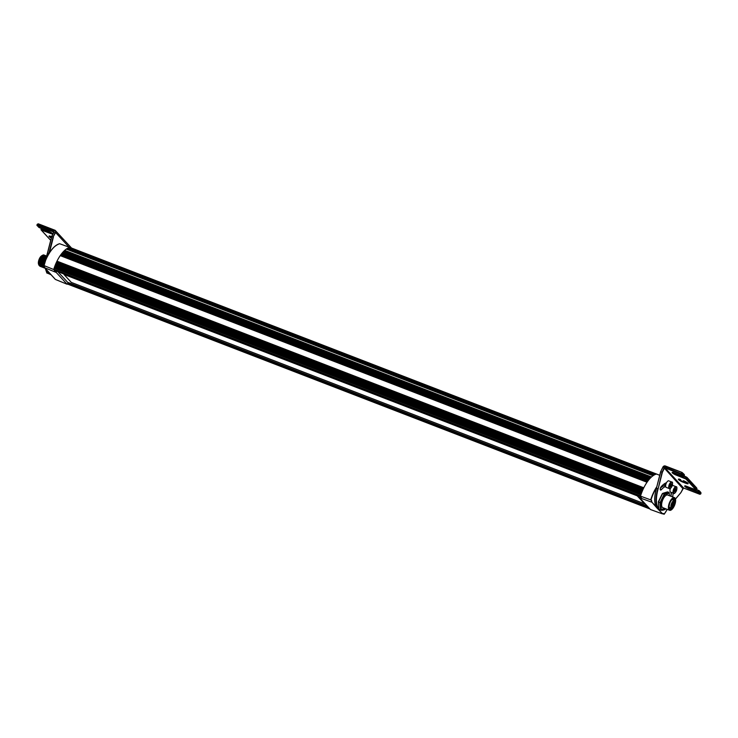 <?xml version="1.0" encoding="UTF-8"?>
<svg xmlns="http://www.w3.org/2000/svg" width="738" height="738" viewBox="0 0 738 738"><rect width="100%" height="100%" fill="white"/><g stroke="black" fill="none" stroke-linecap="round" stroke-linejoin="round"><path stroke-width="1.11" d="M656.958 474.183L69.732 247.341A23.09 9.723 111.1 0 0 69.64 247.359M63.957 274.435L71.291 282.386L63.938 274.425L637.235 495.835L644.588 503.805L71.291 282.396L644.569 503.786M67.61 282.285L647.392 506.194M57.795 271.639L68.025 282.737L67.352 284.112A5.009 2.113 111.1 0 0 67.093 284.231L56.217 272.442L44.566 267.7A5.249 2.214 -68.9 0 0 43.763 265.477L53.699 269.527A23.146 9.742 111.1 0 1 69.815 247.424L59.667 243.734A22.933 9.659 111.1 0 0 43.763 265.477L43.727 265.256A22.73 9.576 -68.9 0 1 51.125 250.403A22.73 9.576 -68.9 0 1 56.964 244.85M53.699 269.527A5.046 2.122 -68.9 0 1 54.52 271.252L56.208 272.045L56.632 271.187M54.88 270.514L54.52 271.252M67.093 284.231L55.396 279.444L44.501 267.479A5.452 2.297 111.1 0 0 44.372 266.28M662.576 513.786L664.228 514.128A22.73 9.576 111.1 0 0 667.226 509.377L664.182 514.229M662.558 513.749A5.249 2.214 111.1 0 1 663.388 513.703A5.249 2.214 111.1 0 1 664.006 514.303L664.228 514.128A5.452 2.297 -68.9 0 0 662.567 513.713L657.281 508.371M656.571 487.587A22.73 9.576 111.1 0 0 651.008 499.792L650.704 499.875A22.933 9.659 -68.9 0 1 656.774 486.766M665.464 485.493A16.494 6.946 111.1 0 0 660.362 488.27A3.635 1.531 111.1 0 0 660.695 487.421M640.012 496.499L639.588 497.347L641.313 497.873A5.046 2.122 111.1 0 0 640.492 496.148L650.704 499.875A5.249 2.214 111.1 0 1 651.506 502.108L639.597 497.744L650.473 509.534L662.337 513.842L658.462 509.257M640.492 496.148A23.146 9.742 -68.9 0 1 656.608 474.045L659.717 475.318M651.008 499.792A5.452 2.297 -68.9 0 1 651.783 502.015L657.014 508.076M37.398 224.112L55.267 230.791L38.265 223.798L55.009 230.265M53.514 232.756L51.678 236.437L53.09 236.981L55.332 232.396A1.753 1.559 137.3 0 0 55.267 230.791L54.87 230.219M53.634 231.215L53.551 232.931A1.006 0.895 -42.7 0 0 53.634 231.215L37.5 224.989L36.909 224.887L37.02 225.496L53.8 232.073M53.782 232.433L51.817 236.492L47.583 252.996L49.188 253.558M46.143 258.863L51.678 236.437L53.533 232.664M47.49 252.894L51.706 236.446M48.745 253.9A24.086 10.147 111.1 0 1 48.856 253.494L53.09 236.981L55.627 232.562L69.077 247.156M682.032 472.431L664.412 466.047L682.069 472.44L684.255 474.497M665.547 466.065L664.412 466.047A1.753 1.559 137.3 0 0 663.038 467.099L660.658 471.628L656.469 488.086L660.658 471.628L663.038 467.099M658.859 508.676A23.837 10.037 -68.9 0 1 658.167 488.75L662.383 472.283L660.787 471.683L656.469 488.086L657.835 488.685A24.086 10.147 111.1 0 0 659.006 509.257M683.637 488.039L665.104 468.003L681.239 474.239L683.388 476.268L674.2 472.827A3.515 0.646 -153.9 0 0 672.318 472.864A3.515 0.646 -153.9 0 0 676.386 475.198L685.888 478.98L695.897 489.829L686.709 486.388A3.515 0.646 -153.9 0 0 684.827 486.425A3.515 0.646 -153.9 0 0 688.895 488.759L697.816 492.2L699.956 494.229L683.554 488.002L680.925 492.532M665.344 465.982L682.069 472.44L684.458 475.097L684.025 475.982L682.465 474.294L682.899 473.409L681.737 472.735L681.303 473.621L665.169 467.394A1.006 0.895 -42.7 0 0 663.803 468.621L664.458 468.279L682.871 488.602M665.658 486.425A16.494 6.946 111.1 0 0 661.396 489.635A2.011 0.849 -68.9 0 1 660.565 490.041A2.011 0.849 -68.9 0 1 660.27 488.648A2.011 0.849 -68.9 0 1 661.183 486.693A20.516 8.635 -68.9 0 1 666.552 482.67M673.13 493.095A20.516 8.635 -68.9 0 1 672.622 496.932M670.86 496.25A16.494 6.946 111.1 0 0 671.054 492.292M671.432 492.44A20.516 8.635 -68.9 0 1 670.925 496.277M658.167 488.75L662.069 472.172L663.803 468.621M43.874 254.933A6.024 2.537 111.1 0 0 42.703 255.2A6.024 2.537 111.1 0 0 42.398 255.403A6.024 2.537 111.1 0 0 40.793 257.184L38.856 262.94L39.105 265.311L40.129 266.381L38.994 264.241L39.612 260.062L42.066 255.782L44.345 255.182M40.793 257.184L42.214 255.505A5.517 2.325 -68.9 0 0 41.928 255.671A5.517 2.325 -68.9 0 0 39.695 258.651L38.736 264.748L39.234 265.597M38.736 264.748L38.514 264.066A5.018 2.113 -68.9 0 1 41.457 255.938A5.018 2.113 -68.9 0 1 41.715 255.772A5.018 2.113 -68.9 0 1 41.955 255.652M42.334 255.542A5.018 2.113 -68.9 0 1 43.044 255.699M43.21 255.846A5.018 2.113 -68.9 0 1 43.487 256.307M39.714 265.007A5.018 2.113 -68.9 0 1 39.142 264.914M41.715 255.772L42.214 255.486A5.517 2.325 -68.9 0 1 42.352 255.413M42.675 255.283A5.517 2.325 -68.9 0 1 43.45 255.283A5.517 2.325 -68.9 0 1 43.653 255.394M42.038 255.708L43.874 255.588A5.517 2.325 -68.9 0 1 43.874 255.588L42.583 255.274M39.704 265.68L39.059 264.693M38.846 263.032L39.658 259.352L41.374 256.354M39.695 258.651L38.68 262.331L39.003 264.997M40.775 266.086L39.907 265.025M39.695 263.355L40.479 259.758L42.25 256.639L39.76 262.783L39.87 265.403L40.977 266.704L39.843 264.462L40.581 260.071L42.703 256.335L44.889 255.302L43.597 255.422L42.25 256.639M42.666 255.957L39.907 260.726L39.834 265.293M41.623 266.418L40.756 265.357M40.553 263.687L40.821 266.021L41.826 267.036L40.682 264.693L41.411 260.449L43.662 256.547L45.738 255.634L44.317 255.818L42.601 257.673L40.553 263.687L41.245 260.293L42.905 257.211M43.514 256.28L40.867 260.68L40.664 265.579M42.472 266.741L41.614 265.689M41.402 264.01L42.204 260.339L43.957 257.294L41.503 263.079L41.503 265.818L42.675 267.359L41.54 265.09L42.297 260.671L44.289 257.11L46.595 255.957L45.359 256.049L43.957 257.294M44.372 256.612L41.632 261.307L41.531 265.948M43.321 267.073L42.453 266.012M42.25 264.342L43.081 260.606L44.806 257.627L42.287 263.918L42.453 266.501L43.524 267.691L42.453 266.012L42.61 262.839L43.902 259.287L45.867 256.741M45.221 256.944L42.601 261.224L42.38 266.28M45.655 257.949L43.902 261.151L43.099 264.665L43.763 261.381L45.461 258.199M46.07 257.267L43.404 261.704L43.201 266.538M43.994 264.361L45.691 259.407M46.614 257.866L44.594 261.086L43.736 265.182M45.728 256.686L44.806 257.627M44.981 268.217L44.068 265.763M44.068 265.588L45.885 259.435M46.273 258.577L44.16 263.475M43.929 265.597L45.092 268.291M39.649 261.833L39.409 261.741A4.52 1.9 111.1 0 0 39.308 262.774L39.511 262.857M40.036 261.981L40.498 262.156M40.885 262.313L41.346 262.488M41.734 262.636L42.195 262.811M42.583 262.968L43.044 263.143M43.431 263.291L43.893 263.475M39.584 264.555L39.409 264.481A4.52 1.9 -68.9 0 1 38.994 264.149M38.644 262.996A4.52 1.9 -68.9 0 1 38.662 261.944M41.679 256.206A4.52 1.9 -68.9 0 1 42.583 256.031M43.763 264.499L43.274 264.315M42.905 264.167L42.426 263.983M42.057 263.844L41.577 263.66M41.208 263.512L40.728 263.328M40.359 263.189L39.88 262.996M44.234 267.959L43.33 266.455L43.394 263.484L46.014 257.746M43.099 264.665L43.311 266.852L44.234 267.968M48.662 273.512L46.881 273.078L45.35 268.577M48.413 273.669L48.219 273.078M676.414 486.914A3.515 1.476 111.1 0 0 676.165 486.739A3.515 1.476 111.1 0 0 673.803 488.824A3.515 1.476 111.1 0 0 673.628 493.288L670.574 492.108A3.515 1.476 -68.9 0 1 670.427 488.399M672.226 485.742A3.515 1.476 -68.9 0 1 673.102 485.558L676.165 486.739C677.032 486.508 677.133 487.827 676.469 490.696C675.049 493.215 674.098 494.082 673.628 493.288A3.515 1.476 111.1 0 0 674.624 493.03M674.855 491.766L674.311 491.176L675.621 488.519L676.156 489.11L675.777 490.733L674.855 491.766M674.532 490.253L675.777 490.733M675.362 488.805L676.156 489.11M672.078 482.209A3.515 1.476 111.1 0 0 671.829 482.034C672.687 481.803 672.798 483.122 672.134 485.991C670.704 488.51 669.763 489.377 669.292 488.593L666.239 487.412A3.515 1.476 -68.9 0 1 666.119 483.602A3.515 1.476 -68.9 0 1 668.766 480.853L671.829 482.034A3.515 1.476 111.1 0 0 669.467 484.128A3.515 1.476 111.1 0 0 669.292 488.593A3.515 1.476 111.1 0 0 670.288 488.325M670.519 487.062L669.975 486.48L671.276 483.824L671.82 484.405L671.442 486.028L670.519 487.062M670.196 485.549L671.442 486.028M671.026 484.1L671.82 484.405M669.052 507.855L669.532 507.412M672.696 499.81L672.669 499.026M669.44 508.519L670.381 507.744M673.545 500.143L673.416 498.833M670.141 509.543L672.327 508.131M675.224 501.222A6.024 2.537 111.1 0 1 675.196 501.628L675.224 501.222C675.012 498.104 673.785 497.744 671.543 500.133A5.517 2.325 -68.9 0 0 670.307 502.098A5.517 2.325 -68.9 0 0 669.421 504.46C668.582 508.362 669.191 509.986 671.248 509.331A6.024 2.537 111.1 0 0 672.871 507.726M669.089 508.076L669.836 507.532M673.038 499.94L672.862 498.916M672.77 498.962L672.908 499.894M669.717 507.486L669.071 507.965M669.246 508.639L670.694 507.864M673.886 500.272L673.425 498.713M673.351 498.731L673.757 500.226M670.565 507.809L669.218 508.574M669.329 508.823L671.543 508.187M674.735 500.641L673.886 498.768L671.617 500.041M673.831 498.74L674.606 500.558M671.414 508.141L669.338 508.842M669.587 510.281L662.789 507.661A6.771 2.851 -68.9 0 1 662.567 500.309A6.771 2.851 -68.9 0 1 667.669 495.023L674.467 497.643A6.771 2.851 -68.9 0 1 674.135 506.25A6.771 2.851 -68.9 0 1 669.587 510.281A6.771 2.851 -68.9 0 1 669.366 502.938A6.771 2.851 -68.9 0 1 674.467 497.643M669.071 492.477L667.539 491.886L662.752 493.353L658.49 502.052L659.016 509.285L658.342 501.803L662.355 493.621L664.274 493.943L669.071 492.477L669.237 493.159L664.735 494.534L660.722 502.716L661.22 509.524L664.79 508.436M658.342 501.803L660.021 502.643L664.274 493.943L664.735 494.534M659.016 509.285L660.547 509.875L660.021 502.643L660.722 502.716M664.993 508.51L661.22 509.524M669.421 495.696L669.237 493.159M672.355 504.534L672.844 504.183M674.449 503.002L674.855 503.353L674.929 502.661L673.287 503.86L673.554 501.167L672.871 504.165L671.229 505.364L671.165 506.056L672.798 504.857L672.484 508.048A4.114 1.734 111.1 0 1 671.562 508.196A4.114 1.734 111.1 0 1 671.432 503.731A4.114 1.734 111.1 0 1 674.523 500.521A4.114 1.734 111.1 0 1 675.058 503.667A4.114 1.734 111.1 0 1 672.908 507.735L673.222 504.552L674.855 503.353M673.785 505.641L674.006 504.737L673.785 505.641M671.912 507.006L672.143 506.102L671.912 507.006M674.089 502.578L674.311 501.674L674.089 502.578M672.217 503.943L672.447 503.039L672.217 503.943M672.798 504.857L671.211 505.548M674.431 503.187L673.222 504.552M670.925 508.648L669.67 509.285M670.288 508.842L671.229 508.067M674.394 500.465L674.274 499.165M54.603 266.787L641.396 493.408M54.824 266.197L641.617 492.818M54.538 266.962L641.331 493.584M54.603 267.082L641.304 493.676M54.594 267.276L641.239 493.842M54.4 267.866L641.036 494.432M54.188 267.968L640.981 494.589L54.188 267.968M54.123 268.18L640.916 494.801M53.763 269.296L640.556 495.918M53.717 269.453L640.51 496.074M54.492 270.357L641.128 496.923M67.813 283.171L648.564 507.467M67.656 283.493L649.108 508.058M67.407 284.001L649.975 508.999L67.407 284.01M54.889 266.012L641.682 492.633L54.889 266.003M55.092 265.929L641.737 492.495M55.313 265.366L641.959 491.932M55.322 265.154L642.032 491.748M55.267 265.043L642.06 491.665M55.341 264.85L642.134 491.471M55.581 264.278L642.374 490.908M55.654 264.112L642.447 490.733L55.654 264.112M55.839 264.056L642.494 490.622M56.079 263.512L642.724 490.078M56.097 263.281L642.816 489.875M56.051 263.18L642.844 489.801M56.143 262.977L642.936 489.598M56.392 262.433L643.185 489.054M56.466 262.276L643.259 488.897L56.466 262.276M56.651 262.248L643.296 488.814M56.909 261.713L643.554 488.279M56.927 261.473L643.656 488.067M56.891 261.381L643.684 488.002M57.001 261.169L643.794 487.79M60.221 255.625L647.014 482.246M60.276 255.542L647.069 482.163L60.276 255.532M60.784 255.154L647.383 481.711M60.839 254.859L647.567 481.453M60.802 254.794L647.595 481.416M60.986 254.536L647.779 481.158M61.328 254.084L648.121 480.706M648.176 480.632L61.383 254.01L648.167 480.641M61.9 253.688L648.49 480.226M61.974 253.374L648.693 479.968M61.927 253.309L648.72 479.94M62.14 253.051L648.933 479.672M62.499 252.617L649.292 479.248M62.545 252.571L649.339 479.193L62.555 252.562M63.099 252.304L649.661 478.833M63.182 251.972L649.901 478.565L63.136 251.916M63.376 251.649L650.169 478.27M63.763 251.252L650.556 477.873M63.8 251.206L650.593 477.827L63.8 251.206M64.391 251.012L650.907 477.523M64.483 250.671L651.184 477.255L64.446 250.625M64.695 250.348L651.488 476.969M66.245 249.093L653.01 475.742M66.955 249.075L653.315 475.53M653.711 475.272L67.047 248.697L653.693 475.281M67.324 248.402L654.117 475.023M67.831 248.134L654.624 474.755M67.85 248.125L654.643 474.746L67.85 248.116M68.689 248.272L654.846 474.645M68.819 247.903L655.344 474.423M69.114 247.599L655.907 474.23M665.159 485.383A2.02 0.849 -68.9 0 1 664.91 483.455M651.783 502.015L656.22 506.831M51.429 237.424A3.266 0.6 26.1 0 1 49.714 236.114M51.309 236.575L51.226 236.538A3.764 0.692 -153.9 0 0 49.003 236.225A3.764 0.692 -153.9 0 0 51.273 238.014M49.686 235.929L51.226 236.538M50.701 240.265L41.236 230.007L50.424 233.448A3.515 0.646 -153.9 0 0 52.306 233.411A3.515 0.646 -153.9 0 0 48.238 231.077L39.317 227.636L37.168 225.607M37.444 225.597L38.265 223.798L36.909 224.887L38.736 227.295M52.075 233.226A3.007 0.553 26.1 0 1 50.488 232.839L41.568 229.389L41.928 228.651M50.747 232.295L50.424 233.448M41.503 230.007L40.977 229.287L41.236 230.007M38.496 227.036L39.317 227.636M39.4 227.664L48.238 231.077M47.472 252.94A23.837 10.037 111.1 0 0 46.19 258.761M46.531 269.859A23.837 10.037 111.1 0 0 46.54 269.896A24.086 10.147 -68.9 0 0 49.99 274.296L50.977 274.684A24.086 10.147 111.1 0 1 48.385 271.87M49.354 252.922L53.404 237.092M46.356 258.401A24.086 10.147 -68.9 0 1 47.583 252.996M55.332 232.396L55.627 232.562A2.011 1.78 -42.7 0 0 55.23 230.394L71.531 248.033M687.724 483.104A3.266 0.6 26.1 0 1 685.971 482.68L686.266 482.071M679.071 479.174A3.266 0.6 26.1 0 0 682.991 481.536L682.936 482.145L685.906 483.298L685.971 482.68L682.991 481.536L683.397 480.706M686.091 476.84L684.098 476.065L686.912 477.311L696.764 488.049M698.6 490.401L696.607 489.626L699.264 490.761L700.832 492.458M679.052 478.999L680.667 479.635M685.906 483.298A3.764 0.692 -153.9 0 0 687.917 483.252A3.764 0.692 -153.9 0 0 683.563 480.752M680.584 479.608A3.764 0.692 -153.9 0 0 678.573 479.645A3.764 0.692 -153.9 0 0 682.936 482.145M683.932 476.13L684.394 475.244M683.775 476.361L686.912 477.311L696.903 488.805M685.307 478.648L685.805 477.145L686.967 477.809L686.524 478.694L676.451 474.589A3.007 0.553 26.1 0 1 672.844 472.44M695.897 489.829L696.967 488.657L696.589 489.663L686.524 478.694L685.888 478.98M696.285 489.921L699.412 490.871L700.962 493.205M697.816 492.2L698.314 490.705L699.476 491.37L699.034 492.255L688.96 488.15A3.007 0.553 26.1 0 1 685.353 486.001M699.956 494.229L701.035 493.067L700.657 494.063L699.034 492.255L698.397 492.541M700.5 494.091L699.689 494.239M689.32 487.403L688.895 488.759M696.441 489.681L695.63 489.829M676.811 473.851L676.386 475.198M681.82 474.571L682.465 474.294L681.303 473.621L681.239 474.239M664.661 465.872A2.011 1.78 -42.7 0 0 662.918 467.062L660.685 471.628M699.781 494.266L683.591 488.03L682.89 488.501M695.713 489.857L685.316 485.807M672.807 472.246L683.12 476.268M665.169 467.394L664.458 468.279M662.383 472.283L664.265 468.436M665.99 508.897A23.837 10.037 -68.9 0 1 660.611 509.857M680.99 492.458L675.473 499.026M661.396 489.635L660.215 489.183M656.451 488.132A23.837 10.037 111.1 0 0 655.519 505.087M659.071 509.303A24.086 10.147 111.1 0 0 660.242 509.976A24.086 10.147 111.1 0 0 665.75 509.035M666.073 508.925L660.242 509.976L658.96 509.488A24.086 10.147 -68.9 0 1 656.562 488.187M674.264 489.091A3.109 1.31 -68.9 0 1 676.884 488.288A3.109 1.31 -68.9 0 1 674.56 493.049A3.109 1.31 -68.9 0 1 674.264 489.091M669.929 484.396A3.109 1.31 -68.9 0 1 672.549 483.593A3.109 1.31 -68.9 0 1 670.215 488.344A3.109 1.31 -68.9 0 1 669.929 484.396M54.511 270.376L641.128 496.932M59.575 243.724C53.164 245.994 47.869 253.199 43.69 265.329M44.511 267.663L55.332 279.398M43.745 265.468L44.474 267.571M663.388 513.703L662.466 513.832M50.682 240.311L41.088 229.905L41.393 228.448M48.274 231.105L52.25 233.143M53.726 231.935L53.606 232.571M46.411 269.73L49.99 274.296M683.6 480.779L687.881 483.012M664.827 465.853L662.89 467.071M675.482 499.063L680.99 492.514L682.844 488.731M658.96 509.488C654.311 506.748 653.471 499.626 656.433 488.104M45.129 257.009L44.584 256.796M42.979 265.864L42.407 265.643M40.433 264.887L39.861 264.656M42.463 263.715L42.933 263.89M665.648 485.567L665.003 485.318M669.006 507.209L671.562 508.196M672.041 499.561L674.523 500.521"/></g></svg>
